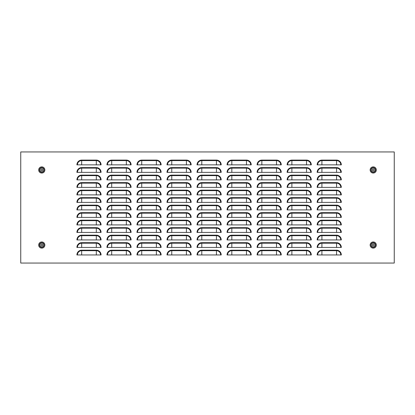 <?xml version="1.0" encoding="UTF-8"?>
<svg xmlns="http://www.w3.org/2000/svg" width="415" height="415" viewBox="0 0 415 415"><rect width="100%" height="100%" fill="white"/><g stroke="black" fill="none" stroke-linecap="round" stroke-linejoin="round"><path stroke-width="0.62" d="M41.936 246.043L42.065 245.996A1.561 1.561 0 0 1 42.698 245.415L42.745 245.26A1.561 1.561 0 0 1 42.563 244.425L42.449 244.305A1.561 1.561 0 0 1 41.635 244.046L41.474 244.082A1.561 1.561 0 0 1 40.841 244.663L40.795 244.814A1.561 1.561 0 0 1 40.981 245.654L41.09 245.773A1.561 1.561 0 0 1 41.91 246.028L41.936 246.043M42.377 243.102A2.028 2.028 0 0 1 43.705 245.644A2.028 2.028 0 0 1 41.163 246.972A2.028 2.028 0 0 1 39.84 244.43A2.028 2.028 0 0 1 42.377 243.102M41.22 169.32A1.561 1.561 0 0 1 40.857 169.553L40.805 169.709A1.561 1.561 0 0 1 40.961 170.549L41.064 170.674A1.561 1.561 0 0 1 41.873 170.959L42.034 170.928A1.561 1.561 0 0 1 42.688 170.368L42.74 170.217A1.561 1.561 0 0 1 42.579 169.372L42.475 169.253A1.561 1.561 0 0 1 41.666 168.967L41.505 168.998A1.561 1.561 0 0 1 41.22 169.32M40.452 168.423A2.028 2.028 0 0 1 43.31 168.64A2.028 2.028 0 0 1 43.093 171.499A2.028 2.028 0 0 1 40.234 171.281A2.028 2.028 0 0 1 40.452 168.423M372.52 244.311L372.437 244.425A1.561 1.561 0 0 1 372.255 245.26L372.302 245.415A1.561 1.561 0 0 1 372.935 245.996L373.09 246.028A1.561 1.561 0 0 1 373.91 245.773L374.019 245.654A1.561 1.561 0 0 1 374.206 244.814L374.159 244.663A1.561 1.561 0 0 1 373.526 244.082L373.365 244.046A1.561 1.561 0 0 1 372.551 244.305L372.52 244.311M373.837 246.972A2.028 2.028 0 0 1 371.295 245.644A2.028 2.028 0 0 1 372.623 243.102A2.028 2.028 0 0 1 375.16 244.43A2.028 2.028 0 0 1 373.837 246.972M372.68 170.601A1.561 1.561 0 0 1 372.966 170.928L373.127 170.959A1.561 1.561 0 0 1 373.936 170.674L374.04 170.549A1.561 1.561 0 0 1 374.195 169.709L374.143 169.553A1.561 1.561 0 0 1 373.495 168.998L373.334 168.967A1.561 1.561 0 0 1 372.525 169.253L372.421 169.372A1.561 1.561 0 0 1 372.26 170.217L372.312 170.368A1.561 1.561 0 0 1 372.68 170.601M371.907 171.499A2.028 2.028 0 0 1 371.69 168.64A2.028 2.028 0 0 1 374.548 168.423A2.028 2.028 0 0 1 374.766 171.281A2.028 2.028 0 0 1 371.907 171.499M20.75 151.942L394.25 151.942L394.25 263.058L20.75 263.058L20.75 151.942M100.565 164.859A4.249 4.249 0 0 0 96.311 160.605L81.672 160.605A4.249 4.249 0 0 0 77.423 164.859L76.91 164.859A4.762 4.762 0 0 1 81.672 160.097L96.311 160.097A4.762 4.762 0 0 1 101.073 164.859L76.91 164.859M100.565 172.365A4.249 4.249 0 0 0 96.311 168.111L81.672 168.111A4.249 4.249 0 0 0 77.423 172.365L76.91 172.365A4.762 4.762 0 0 1 81.672 167.603L96.311 167.603A4.762 4.762 0 0 1 101.073 172.365L76.91 172.365M100.565 179.871A4.249 4.249 0 0 0 96.311 175.623L81.672 175.623A4.249 4.249 0 0 0 77.423 179.871L76.91 179.871A4.762 4.762 0 0 1 81.672 175.109L96.311 175.109A4.762 4.762 0 0 1 101.073 179.871L76.91 179.871M100.565 187.378A4.249 4.249 0 0 0 96.311 183.129L81.672 183.129A4.249 4.249 0 0 0 77.423 187.378L76.91 187.378A4.762 4.762 0 0 1 81.672 182.616L96.311 182.616A4.762 4.762 0 0 1 101.073 187.378L76.91 187.378M100.565 194.889A4.249 4.249 0 0 0 96.311 190.635L81.672 190.635A4.249 4.249 0 0 0 77.423 194.889L76.91 194.889A4.762 4.762 0 0 1 81.672 190.122L96.311 190.122A4.762 4.762 0 0 1 101.073 194.889L76.91 194.889M100.565 202.396A4.249 4.249 0 0 0 96.311 198.142L81.672 198.142A4.249 4.249 0 0 0 77.423 202.396L76.91 202.396A4.762 4.762 0 0 1 81.672 197.633L96.311 197.633A4.762 4.762 0 0 1 101.073 202.396L76.91 202.396M100.565 209.902A4.249 4.249 0 0 0 96.311 205.653L81.672 205.653A4.249 4.249 0 0 0 77.423 209.902L76.91 209.902A4.762 4.762 0 0 1 81.672 205.14L96.311 205.14A4.762 4.762 0 0 1 101.073 209.902L76.91 209.902M100.565 217.408A4.249 4.249 0 0 0 96.311 213.16L81.672 213.16A4.249 4.249 0 0 0 77.423 217.408L76.91 217.408A4.762 4.762 0 0 1 81.672 212.646L96.311 212.646A4.762 4.762 0 0 1 101.073 217.408L76.91 217.408M100.565 224.92A4.249 4.249 0 0 0 96.311 220.666L81.672 220.666A4.249 4.249 0 0 0 77.423 224.92L76.91 224.92A4.762 4.762 0 0 1 81.672 220.152L96.311 220.152A4.762 4.762 0 0 1 101.073 224.92L76.91 224.92M100.565 232.426A4.249 4.249 0 0 0 96.311 228.172L81.672 228.172A4.249 4.249 0 0 0 77.423 232.426L76.91 232.426A4.762 4.762 0 0 1 81.672 227.664L96.311 227.664A4.762 4.762 0 0 1 101.073 232.426L76.91 232.426M100.565 239.932A4.249 4.249 0 0 0 96.311 235.684L81.672 235.684A4.249 4.249 0 0 0 77.423 239.932L76.91 239.932A4.762 4.762 0 0 1 81.672 235.17L96.311 235.17A4.762 4.762 0 0 1 101.073 239.932L76.91 239.932M100.565 247.439A4.249 4.249 0 0 0 96.311 243.19L81.672 243.19A4.249 4.249 0 0 0 77.423 247.439L76.91 247.439A4.762 4.762 0 0 1 81.672 242.676L96.311 242.676A4.762 4.762 0 0 1 101.073 247.439L76.91 247.439M130.595 164.859A4.249 4.249 0 0 0 126.342 160.605L111.702 160.605A4.249 4.249 0 0 0 107.454 164.859L106.94 164.859A4.762 4.762 0 0 1 111.702 160.097L126.342 160.097A4.762 4.762 0 0 1 131.104 164.859L106.94 164.859M130.595 172.365A4.249 4.249 0 0 0 126.342 168.111L111.702 168.111A4.249 4.249 0 0 0 107.454 172.365L106.94 172.365A4.762 4.762 0 0 1 111.702 167.603L126.342 167.603A4.762 4.762 0 0 1 131.104 172.365L106.94 172.365M130.595 179.871A4.249 4.249 0 0 0 126.342 175.623L111.702 175.623A4.249 4.249 0 0 0 107.454 179.871L106.94 179.871A4.762 4.762 0 0 1 111.702 175.109L126.342 175.109A4.762 4.762 0 0 1 131.104 179.871L106.94 179.871M130.595 187.378A4.249 4.249 0 0 0 126.342 183.129L111.702 183.129A4.249 4.249 0 0 0 107.454 187.378L106.94 187.378A4.762 4.762 0 0 1 111.702 182.616L126.342 182.616A4.762 4.762 0 0 1 131.104 187.378L106.94 187.378M130.595 194.889A4.249 4.249 0 0 0 126.342 190.635L111.702 190.635A4.249 4.249 0 0 0 107.454 194.889L106.94 194.889A4.762 4.762 0 0 1 111.702 190.122L126.342 190.122A4.762 4.762 0 0 1 131.104 194.889L106.94 194.889M130.595 202.396A4.249 4.249 0 0 0 126.342 198.142L111.702 198.142A4.249 4.249 0 0 0 107.454 202.396L106.94 202.396A4.762 4.762 0 0 1 111.702 197.633L126.342 197.633A4.762 4.762 0 0 1 131.104 202.396L106.94 202.396M130.595 209.902A4.249 4.249 0 0 0 126.342 205.653L111.702 205.653A4.249 4.249 0 0 0 107.454 209.902L106.94 209.902A4.762 4.762 0 0 1 111.702 205.14L126.342 205.14A4.762 4.762 0 0 1 131.104 209.902L106.94 209.902M130.595 217.408A4.249 4.249 0 0 0 126.342 213.16L111.702 213.16A4.249 4.249 0 0 0 107.454 217.408L106.94 217.408A4.762 4.762 0 0 1 111.702 212.646L126.342 212.646A4.762 4.762 0 0 1 131.104 217.408L106.94 217.408M130.595 224.92A4.249 4.249 0 0 0 126.342 220.666L111.702 220.666A4.249 4.249 0 0 0 107.454 224.92L106.94 224.92A4.762 4.762 0 0 1 111.702 220.152L126.342 220.152A4.762 4.762 0 0 1 131.104 224.92L106.94 224.92M130.595 232.426A4.249 4.249 0 0 0 126.342 228.172L111.702 228.172A4.249 4.249 0 0 0 107.454 232.426L106.94 232.426A4.762 4.762 0 0 1 111.702 227.664L126.342 227.664A4.762 4.762 0 0 1 131.104 232.426L106.94 232.426M130.595 239.932A4.249 4.249 0 0 0 126.342 235.684L111.702 235.684A4.249 4.249 0 0 0 107.454 239.932L106.94 239.932A4.762 4.762 0 0 1 111.702 235.17L126.342 235.17A4.762 4.762 0 0 1 131.104 239.932L106.94 239.932M130.595 247.439A4.249 4.249 0 0 0 126.342 243.19L111.702 243.19A4.249 4.249 0 0 0 107.454 247.439L106.94 247.439A4.762 4.762 0 0 1 111.702 242.676L126.342 242.676A4.762 4.762 0 0 1 131.104 247.439L106.94 247.439M130.595 254.95A4.249 4.249 0 0 0 126.342 250.696L111.702 250.696A4.249 4.249 0 0 0 107.454 254.95L106.94 254.95A4.762 4.762 0 0 1 111.702 250.183L126.342 250.183A4.762 4.762 0 0 1 131.104 254.95L106.94 254.95M160.626 164.859A4.249 4.249 0 0 0 156.372 160.605L141.733 160.605A4.249 4.249 0 0 0 137.484 164.859L136.971 164.859A4.762 4.762 0 0 1 141.733 160.097L156.372 160.097A4.762 4.762 0 0 1 161.134 164.859L136.971 164.859M160.626 172.365A4.249 4.249 0 0 0 156.372 168.111L141.733 168.111A4.249 4.249 0 0 0 137.484 172.365L136.971 172.365A4.762 4.762 0 0 1 141.733 167.603L156.372 167.603A4.762 4.762 0 0 1 161.134 172.365L136.971 172.365M160.626 179.871A4.249 4.249 0 0 0 156.372 175.623L141.733 175.623A4.249 4.249 0 0 0 137.484 179.871L136.971 179.871A4.762 4.762 0 0 1 141.733 175.109L156.372 175.109A4.762 4.762 0 0 1 161.134 179.871L136.971 179.871M160.626 187.378A4.249 4.249 0 0 0 156.372 183.129L141.733 183.129A4.249 4.249 0 0 0 137.484 187.378L136.971 187.378A4.762 4.762 0 0 1 141.733 182.616L156.372 182.616A4.762 4.762 0 0 1 161.134 187.378L136.971 187.378M160.626 194.889A4.249 4.249 0 0 0 156.372 190.635L141.733 190.635A4.249 4.249 0 0 0 137.484 194.889L136.971 194.889A4.762 4.762 0 0 1 141.733 190.122L156.372 190.122A4.762 4.762 0 0 1 161.134 194.889L136.971 194.889M160.626 202.396A4.249 4.249 0 0 0 156.372 198.142L141.733 198.142A4.249 4.249 0 0 0 137.484 202.396L136.971 202.396A4.762 4.762 0 0 1 141.733 197.633L156.372 197.633A4.762 4.762 0 0 1 161.134 202.396L136.971 202.396M160.626 209.902A4.249 4.249 0 0 0 156.372 205.653L141.733 205.653A4.249 4.249 0 0 0 137.484 209.902L136.971 209.902A4.762 4.762 0 0 1 141.733 205.14L156.372 205.14A4.762 4.762 0 0 1 161.134 209.902L136.971 209.902M160.626 217.408A4.249 4.249 0 0 0 156.372 213.16L141.733 213.16A4.249 4.249 0 0 0 137.484 217.408L136.971 217.408A4.762 4.762 0 0 1 141.733 212.646L156.372 212.646A4.762 4.762 0 0 1 161.134 217.408L136.971 217.408M160.626 224.92A4.249 4.249 0 0 0 156.372 220.666L141.733 220.666A4.249 4.249 0 0 0 137.484 224.92L136.971 224.92A4.762 4.762 0 0 1 141.733 220.152L156.372 220.152A4.762 4.762 0 0 1 161.134 224.92L136.971 224.92M160.626 232.426A4.249 4.249 0 0 0 156.372 228.172L141.733 228.172A4.249 4.249 0 0 0 137.484 232.426L136.971 232.426A4.762 4.762 0 0 1 141.733 227.664L156.372 227.664A4.762 4.762 0 0 1 161.134 232.426L136.971 232.426M160.626 239.932A4.249 4.249 0 0 0 156.372 235.684L141.733 235.684A4.249 4.249 0 0 0 137.484 239.932L136.971 239.932A4.762 4.762 0 0 1 141.733 235.17L156.372 235.17A4.762 4.762 0 0 1 161.134 239.932L136.971 239.932M160.626 247.439A4.249 4.249 0 0 0 156.372 243.19L141.733 243.19A4.249 4.249 0 0 0 137.484 247.439L136.971 247.439A4.762 4.762 0 0 1 141.733 242.676L156.372 242.676A4.762 4.762 0 0 1 161.134 247.439L136.971 247.439M160.626 254.95A4.249 4.249 0 0 0 156.372 250.696L141.733 250.696A4.249 4.249 0 0 0 137.484 254.95L136.971 254.95A4.762 4.762 0 0 1 141.733 250.183L156.372 250.183A4.762 4.762 0 0 1 161.134 254.95L136.971 254.95M190.656 164.859A4.249 4.249 0 0 0 186.402 160.605L171.763 160.605A4.249 4.249 0 0 0 167.515 164.859L167.001 164.859A4.762 4.762 0 0 1 171.763 160.097L186.402 160.097A4.762 4.762 0 0 1 191.165 164.859L167.001 164.859M190.656 172.365A4.249 4.249 0 0 0 186.402 168.111L171.763 168.111A4.249 4.249 0 0 0 167.515 172.365L167.001 172.365A4.762 4.762 0 0 1 171.763 167.603L186.402 167.603A4.762 4.762 0 0 1 191.165 172.365L167.001 172.365M190.656 179.871A4.249 4.249 0 0 0 186.402 175.623L171.763 175.623A4.249 4.249 0 0 0 167.515 179.871L167.001 179.871A4.762 4.762 0 0 1 171.763 175.109L186.402 175.109A4.762 4.762 0 0 1 191.165 179.871L167.001 179.871M190.656 187.378A4.249 4.249 0 0 0 186.402 183.129L171.763 183.129A4.249 4.249 0 0 0 167.515 187.378L167.001 187.378A4.762 4.762 0 0 1 171.763 182.616L186.402 182.616A4.762 4.762 0 0 1 191.165 187.378L167.001 187.378M190.656 194.889A4.249 4.249 0 0 0 186.402 190.635L171.763 190.635A4.249 4.249 0 0 0 167.515 194.889L167.001 194.889A4.762 4.762 0 0 1 171.763 190.122L186.402 190.122A4.762 4.762 0 0 1 191.165 194.889L167.001 194.889M190.656 202.396A4.249 4.249 0 0 0 186.402 198.142L171.763 198.142A4.249 4.249 0 0 0 167.515 202.396L167.001 202.396A4.762 4.762 0 0 1 171.763 197.633L186.402 197.633A4.762 4.762 0 0 1 191.165 202.396L167.001 202.396M190.656 209.902A4.249 4.249 0 0 0 186.402 205.653L171.763 205.653A4.249 4.249 0 0 0 167.515 209.902L167.001 209.902A4.762 4.762 0 0 1 171.763 205.14L186.402 205.14A4.762 4.762 0 0 1 191.165 209.902L167.001 209.902M190.656 217.408A4.249 4.249 0 0 0 186.402 213.16L171.763 213.16A4.249 4.249 0 0 0 167.515 217.408L167.001 217.408A4.762 4.762 0 0 1 171.763 212.646L186.402 212.646A4.762 4.762 0 0 1 191.165 217.408L167.001 217.408M190.656 224.92A4.249 4.249 0 0 0 186.402 220.666L171.763 220.666A4.249 4.249 0 0 0 167.515 224.92L167.001 224.92A4.762 4.762 0 0 1 171.763 220.152L186.402 220.152A4.762 4.762 0 0 1 191.165 224.92L167.001 224.92M190.656 232.426A4.249 4.249 0 0 0 186.402 228.172L171.763 228.172A4.249 4.249 0 0 0 167.515 232.426L167.001 232.426A4.762 4.762 0 0 1 171.763 227.664L186.402 227.664A4.762 4.762 0 0 1 191.165 232.426L167.001 232.426M190.656 247.439A4.249 4.249 0 0 0 186.402 243.19L171.763 243.19A4.249 4.249 0 0 0 167.515 247.439L167.001 247.439A4.762 4.762 0 0 1 171.763 242.676L186.402 242.676A4.762 4.762 0 0 1 191.165 247.439L167.001 247.439M190.656 254.95A4.249 4.249 0 0 0 186.402 250.696L171.763 250.696A4.249 4.249 0 0 0 167.515 254.95L167.001 254.95A4.762 4.762 0 0 1 171.763 250.183L186.402 250.183A4.762 4.762 0 0 1 191.165 254.95L167.001 254.95M340.803 164.859A4.249 4.249 0 0 0 336.555 160.605L321.916 160.605A4.249 4.249 0 0 0 317.662 164.859L317.153 164.859A4.762 4.762 0 0 1 321.916 160.097L336.555 160.097A4.762 4.762 0 0 1 341.317 164.859L317.153 164.859M340.803 172.365A4.249 4.249 0 0 0 336.555 168.111L321.916 168.111A4.249 4.249 0 0 0 317.662 172.365L317.153 172.365A4.762 4.762 0 0 1 321.916 167.603L336.555 167.603A4.762 4.762 0 0 1 341.317 172.365L317.153 172.365M340.803 179.871A4.249 4.249 0 0 0 336.555 175.623L321.916 175.623A4.249 4.249 0 0 0 317.662 179.871L317.153 179.871A4.762 4.762 0 0 1 321.916 175.109L336.555 175.109A4.762 4.762 0 0 1 341.317 179.871L317.153 179.871M340.803 187.378A4.249 4.249 0 0 0 336.555 183.129L321.916 183.129A4.249 4.249 0 0 0 317.662 187.378L317.153 187.378A4.762 4.762 0 0 1 321.916 182.616L336.555 182.616A4.762 4.762 0 0 1 341.317 187.378L317.153 187.378M340.803 194.889A4.249 4.249 0 0 0 336.555 190.635L321.916 190.635A4.249 4.249 0 0 0 317.662 194.889L317.153 194.889A4.762 4.762 0 0 1 321.916 190.122L336.555 190.122A4.762 4.762 0 0 1 341.317 194.889L317.153 194.889M340.803 202.396A4.249 4.249 0 0 0 336.555 198.142L321.916 198.142A4.249 4.249 0 0 0 317.662 202.396L317.153 202.396A4.762 4.762 0 0 1 321.916 197.633L336.555 197.633A4.762 4.762 0 0 1 341.317 202.396L317.153 202.396M340.803 209.902A4.249 4.249 0 0 0 336.555 205.653L321.916 205.653A4.249 4.249 0 0 0 317.662 209.902L317.153 209.902A4.762 4.762 0 0 1 321.916 205.14L336.555 205.14A4.762 4.762 0 0 1 341.317 209.902L317.153 209.902M340.803 217.408A4.249 4.249 0 0 0 336.555 213.16L321.916 213.16A4.249 4.249 0 0 0 317.662 217.408L317.153 217.408A4.762 4.762 0 0 1 321.916 212.646L336.555 212.646A4.762 4.762 0 0 1 341.317 217.408L317.153 217.408M340.803 224.92A4.249 4.249 0 0 0 336.555 220.666L321.916 220.666A4.249 4.249 0 0 0 317.662 224.92L317.153 224.92A4.762 4.762 0 0 1 321.916 220.152L336.555 220.152A4.762 4.762 0 0 1 341.317 224.92L317.153 224.92M340.803 232.426A4.249 4.249 0 0 0 336.555 228.172L321.916 228.172A4.249 4.249 0 0 0 317.662 232.426L317.153 232.426A4.762 4.762 0 0 1 321.916 227.664L336.555 227.664A4.762 4.762 0 0 1 341.317 232.426L317.153 232.426M340.803 239.932A4.249 4.249 0 0 0 336.555 235.684L321.916 235.684A4.249 4.249 0 0 0 317.662 239.932L317.153 239.932A4.762 4.762 0 0 1 321.916 235.17L336.555 235.17A4.762 4.762 0 0 1 341.317 239.932L317.153 239.932M340.803 247.439A4.249 4.249 0 0 0 336.555 243.19L321.916 243.19A4.249 4.249 0 0 0 317.662 247.439L317.153 247.439A4.762 4.762 0 0 1 321.916 242.676L336.555 242.676A4.762 4.762 0 0 1 341.317 247.439L317.153 247.439M340.803 254.95A4.249 4.249 0 0 0 336.555 250.696L321.916 250.696A4.249 4.249 0 0 0 317.662 254.95L317.153 254.95A4.762 4.762 0 0 1 321.916 250.183L336.555 250.183A4.762 4.762 0 0 1 341.317 254.95L317.153 254.95M310.773 164.859A4.249 4.249 0 0 0 306.524 160.605L291.885 160.605A4.249 4.249 0 0 0 287.631 164.859L287.123 164.859A4.762 4.762 0 0 1 291.885 160.097L306.524 160.097A4.762 4.762 0 0 1 311.286 164.859L287.123 164.859M310.773 172.365A4.249 4.249 0 0 0 306.524 168.111L291.885 168.111A4.249 4.249 0 0 0 287.631 172.365L287.123 172.365A4.762 4.762 0 0 1 291.885 167.603L306.524 167.603A4.762 4.762 0 0 1 311.286 172.365L287.123 172.365M310.773 179.871A4.249 4.249 0 0 0 306.524 175.623L291.885 175.623A4.249 4.249 0 0 0 287.631 179.871L287.123 179.871A4.762 4.762 0 0 1 291.885 175.109L306.524 175.109A4.762 4.762 0 0 1 311.286 179.871L287.123 179.871M310.773 187.378A4.249 4.249 0 0 0 306.524 183.129L291.885 183.129A4.249 4.249 0 0 0 287.631 187.378L287.123 187.378A4.762 4.762 0 0 1 291.885 182.616L306.524 182.616A4.762 4.762 0 0 1 311.286 187.378L287.123 187.378M310.773 194.889A4.249 4.249 0 0 0 306.524 190.635L291.885 190.635A4.249 4.249 0 0 0 287.631 194.889L287.123 194.889A4.762 4.762 0 0 1 291.885 190.122L306.524 190.122A4.762 4.762 0 0 1 311.286 194.889L287.123 194.889M310.773 202.396A4.249 4.249 0 0 0 306.524 198.142L291.885 198.142A4.249 4.249 0 0 0 287.631 202.396L287.123 202.396A4.762 4.762 0 0 1 291.885 197.633L306.524 197.633A4.762 4.762 0 0 1 311.286 202.396L287.123 202.396M310.773 209.902A4.249 4.249 0 0 0 306.524 205.653L291.885 205.653A4.249 4.249 0 0 0 287.631 209.902L287.123 209.902A4.762 4.762 0 0 1 291.885 205.14L306.524 205.14A4.762 4.762 0 0 1 311.286 209.902L287.123 209.902M310.773 217.408A4.249 4.249 0 0 0 306.524 213.16L291.885 213.16A4.249 4.249 0 0 0 287.631 217.408L287.123 217.408A4.762 4.762 0 0 1 291.885 212.646L306.524 212.646A4.762 4.762 0 0 1 311.286 217.408L287.123 217.408M310.773 224.92A4.249 4.249 0 0 0 306.524 220.666L291.885 220.666A4.249 4.249 0 0 0 287.631 224.92L287.123 224.92A4.762 4.762 0 0 1 291.885 220.152L306.524 220.152A4.762 4.762 0 0 1 311.286 224.92L287.123 224.92M310.773 239.932A4.249 4.249 0 0 0 306.524 235.684L291.885 235.684A4.249 4.249 0 0 0 287.631 239.932L287.123 239.932A4.762 4.762 0 0 1 291.885 235.17L306.524 235.17A4.762 4.762 0 0 1 311.286 239.932L287.123 239.932M310.773 247.439A4.249 4.249 0 0 0 306.524 243.19L291.885 243.19A4.249 4.249 0 0 0 287.631 247.439L287.123 247.439A4.762 4.762 0 0 1 291.885 242.676L306.524 242.676A4.762 4.762 0 0 1 311.286 247.439L287.123 247.439M310.773 254.95A4.249 4.249 0 0 0 306.524 250.696L291.885 250.696A4.249 4.249 0 0 0 287.631 254.95L287.123 254.95A4.762 4.762 0 0 1 291.885 250.183L306.524 250.183A4.762 4.762 0 0 1 311.286 254.95L287.123 254.95M280.742 164.859A4.249 4.249 0 0 0 276.494 160.605L261.855 160.605A4.249 4.249 0 0 0 257.601 164.859L257.093 164.859A4.762 4.762 0 0 1 261.855 160.097L276.494 160.097A4.762 4.762 0 0 1 281.256 164.859L257.093 164.859M280.742 172.365A4.249 4.249 0 0 0 276.494 168.111L261.855 168.111A4.249 4.249 0 0 0 257.601 172.365L257.093 172.365A4.762 4.762 0 0 1 261.855 167.603L276.494 167.603A4.762 4.762 0 0 1 281.256 172.365L257.093 172.365M280.742 179.871A4.249 4.249 0 0 0 276.494 175.623L261.855 175.623A4.249 4.249 0 0 0 257.601 179.871L257.093 179.871A4.762 4.762 0 0 1 261.855 175.109L276.494 175.109A4.762 4.762 0 0 1 281.256 179.871L257.093 179.871M280.742 187.378A4.249 4.249 0 0 0 276.494 183.129L261.855 183.129A4.249 4.249 0 0 0 257.601 187.378L257.093 187.378A4.762 4.762 0 0 1 261.855 182.616L276.494 182.616A4.762 4.762 0 0 1 281.256 187.378L257.093 187.378M280.742 194.889A4.249 4.249 0 0 0 276.494 190.635L261.855 190.635A4.249 4.249 0 0 0 257.601 194.889L257.093 194.889A4.762 4.762 0 0 1 261.855 190.122L276.494 190.122A4.762 4.762 0 0 1 281.256 194.889L257.093 194.889M280.742 202.396A4.249 4.249 0 0 0 276.494 198.142L261.855 198.142A4.249 4.249 0 0 0 257.601 202.396L257.093 202.396A4.762 4.762 0 0 1 261.855 197.633L276.494 197.633A4.762 4.762 0 0 1 281.256 202.396L257.093 202.396M280.742 209.902A4.249 4.249 0 0 0 276.494 205.653L261.855 205.653A4.249 4.249 0 0 0 257.601 209.902L257.093 209.902A4.762 4.762 0 0 1 261.855 205.14L276.494 205.14A4.762 4.762 0 0 1 281.256 209.902L257.093 209.902M280.742 217.408A4.249 4.249 0 0 0 276.494 213.16L261.855 213.16A4.249 4.249 0 0 0 257.601 217.408L257.093 217.408A4.762 4.762 0 0 1 261.855 212.646L276.494 212.646A4.762 4.762 0 0 1 281.256 217.408L257.093 217.408M280.742 224.92A4.249 4.249 0 0 0 276.494 220.666L261.855 220.666A4.249 4.249 0 0 0 257.601 224.92L257.093 224.92A4.762 4.762 0 0 1 261.855 220.152L276.494 220.152A4.762 4.762 0 0 1 281.256 224.92L257.093 224.92M280.742 232.426A4.249 4.249 0 0 0 276.494 228.172L261.855 228.172A4.249 4.249 0 0 0 257.601 232.426L257.093 232.426A4.762 4.762 0 0 1 261.855 227.664L276.494 227.664A4.762 4.762 0 0 1 281.256 232.426L257.093 232.426M280.742 247.439A4.249 4.249 0 0 0 276.494 243.19L261.855 243.19A4.249 4.249 0 0 0 257.601 247.439L257.093 247.439A4.762 4.762 0 0 1 261.855 242.676L276.494 242.676A4.762 4.762 0 0 1 281.256 247.439L257.093 247.439M280.742 254.95A4.249 4.249 0 0 0 276.494 250.696L261.855 250.696A4.249 4.249 0 0 0 257.601 254.95L257.093 254.95A4.762 4.762 0 0 1 261.855 250.183L276.494 250.183A4.762 4.762 0 0 1 281.256 254.95L257.093 254.95M250.712 164.859A4.249 4.249 0 0 0 246.463 160.605L231.824 160.605A4.249 4.249 0 0 0 227.57 164.859L227.062 164.859A4.762 4.762 0 0 1 231.824 160.097L246.463 160.097A4.762 4.762 0 0 1 251.225 164.859L227.062 164.859M250.712 172.365A4.249 4.249 0 0 0 246.463 168.111L231.824 168.111A4.249 4.249 0 0 0 227.57 172.365L227.062 172.365A4.762 4.762 0 0 1 231.824 167.603L246.463 167.603A4.762 4.762 0 0 1 251.225 172.365L227.062 172.365M250.712 179.871A4.249 4.249 0 0 0 246.463 175.623L231.824 175.623A4.249 4.249 0 0 0 227.57 179.871L227.062 179.871A4.762 4.762 0 0 1 231.824 175.109L246.463 175.109A4.762 4.762 0 0 1 251.225 179.871L227.062 179.871M250.712 187.378A4.249 4.249 0 0 0 246.463 183.129L231.824 183.129A4.249 4.249 0 0 0 227.57 187.378L227.062 187.378A4.762 4.762 0 0 1 231.824 182.616L246.463 182.616A4.762 4.762 0 0 1 251.225 187.378L227.062 187.378M250.712 194.889A4.249 4.249 0 0 0 246.463 190.635L231.824 190.635A4.249 4.249 0 0 0 227.57 194.889L227.062 194.889A4.762 4.762 0 0 1 231.824 190.122L246.463 190.122A4.762 4.762 0 0 1 251.225 194.889L227.062 194.889M250.712 202.396A4.249 4.249 0 0 0 246.463 198.142L231.824 198.142A4.249 4.249 0 0 0 227.57 202.396L227.062 202.396A4.762 4.762 0 0 1 231.824 197.633L246.463 197.633A4.762 4.762 0 0 1 251.225 202.396L227.062 202.396M250.712 209.902A4.249 4.249 0 0 0 246.463 205.653L231.824 205.653A4.249 4.249 0 0 0 227.57 209.902L227.062 209.902A4.762 4.762 0 0 1 231.824 205.14L246.463 205.14A4.762 4.762 0 0 1 251.225 209.902L227.062 209.902M250.712 217.408A4.249 4.249 0 0 0 246.463 213.16L231.824 213.16A4.249 4.249 0 0 0 227.57 217.408L227.062 217.408A4.762 4.762 0 0 1 231.824 212.646L246.463 212.646A4.762 4.762 0 0 1 251.225 217.408L227.062 217.408M250.712 224.92A4.249 4.249 0 0 0 246.463 220.666L231.824 220.666A4.249 4.249 0 0 0 227.57 224.92L227.062 224.92A4.762 4.762 0 0 1 231.824 220.152L246.463 220.152A4.762 4.762 0 0 1 251.225 224.92L227.062 224.92M250.712 232.426A4.249 4.249 0 0 0 246.463 228.172L231.824 228.172A4.249 4.249 0 0 0 227.57 232.426L227.062 232.426A4.762 4.762 0 0 1 231.824 227.664L246.463 227.664A4.762 4.762 0 0 1 251.225 232.426L227.062 232.426M250.712 247.439A4.249 4.249 0 0 0 246.463 243.19L231.824 243.19A4.249 4.249 0 0 0 227.57 247.439L227.062 247.439A4.762 4.762 0 0 1 231.824 242.676L246.463 242.676A4.762 4.762 0 0 1 251.225 247.439L227.062 247.439M250.712 254.95A4.249 4.249 0 0 0 246.463 250.696L231.824 250.696A4.249 4.249 0 0 0 227.57 254.95L227.062 254.95A4.762 4.762 0 0 1 231.824 250.183L246.463 250.183A4.762 4.762 0 0 1 251.225 254.95L227.062 254.95M220.681 164.859A4.249 4.249 0 0 0 216.433 160.605L201.794 160.605A4.249 4.249 0 0 0 197.54 164.859L197.032 164.859A4.762 4.762 0 0 1 201.794 160.097L216.433 160.097A4.762 4.762 0 0 1 221.195 164.859L197.032 164.859M220.681 172.365A4.249 4.249 0 0 0 216.433 168.111L201.794 168.111A4.249 4.249 0 0 0 197.54 172.365L197.032 172.365A4.762 4.762 0 0 1 201.794 167.603L216.433 167.603A4.762 4.762 0 0 1 221.195 172.365L197.032 172.365M220.681 179.871A4.249 4.249 0 0 0 216.433 175.623L201.794 175.623A4.249 4.249 0 0 0 197.54 179.871L197.032 179.871A4.762 4.762 0 0 1 201.794 175.109L216.433 175.109A4.762 4.762 0 0 1 221.195 179.871L197.032 179.871M220.681 187.378A4.249 4.249 0 0 0 216.433 183.129L201.794 183.129A4.249 4.249 0 0 0 197.54 187.378L197.032 187.378A4.762 4.762 0 0 1 201.794 182.616L216.433 182.616A4.762 4.762 0 0 1 221.195 187.378L197.032 187.378M220.681 194.889A4.249 4.249 0 0 0 216.433 190.635L201.794 190.635A4.249 4.249 0 0 0 197.54 194.889L197.032 194.889A4.762 4.762 0 0 1 201.794 190.122L216.433 190.122A4.762 4.762 0 0 1 221.195 194.889L197.032 194.889M220.681 202.396A4.249 4.249 0 0 0 216.433 198.142L201.794 198.142A4.249 4.249 0 0 0 197.54 202.396L197.032 202.396A4.762 4.762 0 0 1 201.794 197.633L216.433 197.633A4.762 4.762 0 0 1 221.195 202.396L197.032 202.396M220.681 209.902A4.249 4.249 0 0 0 216.433 205.653L201.794 205.653A4.249 4.249 0 0 0 197.54 209.902L197.032 209.902A4.762 4.762 0 0 1 201.794 205.14L216.433 205.14A4.762 4.762 0 0 1 221.195 209.902L197.032 209.902M220.681 217.408A4.249 4.249 0 0 0 216.433 213.16L201.794 213.16A4.249 4.249 0 0 0 197.54 217.408L197.032 217.408A4.762 4.762 0 0 1 201.794 212.646L216.433 212.646A4.762 4.762 0 0 1 221.195 217.408L197.032 217.408M220.681 224.92A4.249 4.249 0 0 0 216.433 220.666L201.794 220.666A4.249 4.249 0 0 0 197.54 224.92L197.032 224.92A4.762 4.762 0 0 1 201.794 220.152L216.433 220.152A4.762 4.762 0 0 1 221.195 224.92L197.032 224.92M220.681 232.426A4.249 4.249 0 0 0 216.433 228.172L201.794 228.172A4.249 4.249 0 0 0 197.54 232.426L197.032 232.426A4.762 4.762 0 0 1 201.794 227.664L216.433 227.664A4.762 4.762 0 0 1 221.195 232.426L197.032 232.426M220.681 239.932A4.249 4.249 0 0 0 216.433 235.684L201.794 235.684A4.249 4.249 0 0 0 197.54 239.932L197.032 239.932A4.762 4.762 0 0 1 201.794 235.17L216.433 235.17A4.762 4.762 0 0 1 221.195 239.932L197.032 239.932M220.681 247.439A4.249 4.249 0 0 0 216.433 243.19L201.794 243.19A4.249 4.249 0 0 0 197.54 247.439L197.032 247.439A4.762 4.762 0 0 1 201.794 242.676L216.433 242.676A4.762 4.762 0 0 1 221.195 247.439L197.032 247.439M220.681 254.95A4.249 4.249 0 0 0 216.433 250.696L201.794 250.696A4.249 4.249 0 0 0 197.54 254.95L197.032 254.95A4.762 4.762 0 0 1 201.794 250.183L216.433 250.183A4.762 4.762 0 0 1 221.195 254.95L197.032 254.95M251.225 239.932L227.062 239.932A4.762 4.762 0 0 1 231.824 235.17L246.463 235.17A4.762 4.762 0 0 1 251.225 239.932M250.712 239.932A4.249 4.249 0 0 0 246.463 235.684L231.824 235.684A4.249 4.249 0 0 0 227.57 239.932M281.256 239.932L257.093 239.932A4.762 4.762 0 0 1 261.855 235.17L276.494 235.17A4.762 4.762 0 0 1 281.256 239.932M280.742 239.932A4.249 4.249 0 0 0 276.494 235.684L261.855 235.684A4.249 4.249 0 0 0 257.601 239.932M311.286 232.426L287.123 232.426A4.762 4.762 0 0 1 291.885 227.664L306.524 227.664A4.762 4.762 0 0 1 311.286 232.426M310.773 232.426A4.249 4.249 0 0 0 306.524 228.172L291.885 228.172A4.249 4.249 0 0 0 287.631 232.426M191.165 239.932L167.001 239.932A4.762 4.762 0 0 1 171.763 235.17L186.402 235.17A4.762 4.762 0 0 1 191.165 239.932M190.656 239.932A4.249 4.249 0 0 0 186.402 235.684L171.763 235.684A4.249 4.249 0 0 0 167.515 239.932M101.073 254.95L76.91 254.95A4.762 4.762 0 0 1 81.672 250.183L96.311 250.183A4.762 4.762 0 0 1 101.073 254.95M100.565 254.95A4.249 4.249 0 0 0 96.311 250.696L81.672 250.696A4.249 4.249 0 0 0 77.423 254.95M39.472 245.037A2.298 2.298 0 0 1 41.77 242.739A2.298 2.298 0 0 1 44.068 245.037A2.298 2.298 0 0 1 41.77 247.335A2.298 2.298 0 0 1 39.472 245.037M41.77 241.945A3.092 3.092 0 0 0 38.678 245.037A3.092 3.092 0 0 0 41.77 248.134A3.092 3.092 0 0 0 44.867 245.037A3.092 3.092 0 0 0 41.77 241.945M39.472 169.963A2.298 2.298 0 0 1 41.77 167.665A2.298 2.298 0 0 1 44.068 169.963A2.298 2.298 0 0 1 41.77 172.261A2.298 2.298 0 0 1 39.472 169.963M41.77 166.866A3.092 3.092 0 0 0 38.678 169.963A3.092 3.092 0 0 0 41.77 173.055A3.092 3.092 0 0 0 44.867 169.963A3.092 3.092 0 0 0 41.77 166.866M370.932 245.037A2.298 2.298 0 0 1 373.23 242.739A2.298 2.298 0 0 1 375.528 245.037A2.298 2.298 0 0 1 373.23 247.335A2.298 2.298 0 0 1 370.932 245.037M373.23 241.945A3.092 3.092 0 0 0 370.133 245.037A3.092 3.092 0 0 0 373.23 248.134A3.092 3.092 0 0 0 376.322 245.037A3.092 3.092 0 0 0 373.23 241.945M370.932 169.963A2.298 2.298 0 0 1 373.23 167.665A2.298 2.298 0 0 1 375.528 169.963A2.298 2.298 0 0 1 373.23 172.261A2.298 2.298 0 0 1 370.932 169.963M373.23 166.866A3.092 3.092 0 0 0 370.133 169.963A3.092 3.092 0 0 0 373.23 173.055A3.092 3.092 0 0 0 376.322 169.963A3.092 3.092 0 0 0 373.23 166.866M201.794 254.95L201.794 250.183M216.433 254.95L216.433 250.183M201.794 247.439L201.794 242.676M216.433 247.439L216.433 242.676M201.794 239.932L201.794 235.17M216.433 239.932L216.433 235.17M201.794 232.426L201.794 227.664M216.433 232.426L216.433 227.664M201.794 224.92L201.794 220.152M216.433 224.92L216.433 220.152M201.794 217.408L201.794 212.646M216.433 217.408L216.433 212.646M201.794 209.902L201.794 205.14M216.433 209.902L216.433 205.14M201.794 202.396L201.794 197.633M216.433 202.396L216.433 197.633M201.794 194.889L201.794 190.122M216.433 194.889L216.433 190.122M201.794 187.378L201.794 182.616M216.433 187.378L216.433 182.616M201.794 179.871L201.794 175.109M216.433 179.871L216.433 175.109M201.794 172.365L201.794 167.603M216.433 172.365L216.433 167.603M201.794 164.859L201.794 160.097M216.433 164.859L216.433 160.097M231.824 254.95L231.824 250.183M246.463 254.95L246.463 250.183M231.824 247.439L231.824 242.676M246.463 247.439L246.463 242.676M231.824 239.932L231.824 235.17M246.463 239.932L246.463 235.17M231.824 232.426L231.824 227.664M246.463 232.426L246.463 227.664M231.824 224.92L231.824 220.152M246.463 224.92L246.463 220.152M231.824 217.408L231.824 212.646M246.463 217.408L246.463 212.646M231.824 209.902L231.824 205.14M246.463 209.902L246.463 205.14M231.824 202.396L231.824 197.633M246.463 202.396L246.463 197.633M231.824 194.889L231.824 190.122M246.463 194.889L246.463 190.122M231.824 187.378L231.824 182.616M246.463 187.378L246.463 182.616M231.824 179.871L231.824 175.109M246.463 179.871L246.463 175.109M231.824 172.365L231.824 167.603M246.463 172.365L246.463 167.603M231.824 164.859L231.824 160.097M246.463 164.859L246.463 160.097M261.855 254.95L261.855 250.183M276.494 254.95L276.494 250.183M261.855 247.439L261.855 242.676M276.494 247.439L276.494 242.676M261.855 239.932L261.855 235.17M276.494 239.932L276.494 235.17M261.855 232.426L261.855 227.664M276.494 232.426L276.494 227.664M261.855 224.92L261.855 220.152M276.494 224.92L276.494 220.152M261.855 217.408L261.855 212.646M276.494 217.408L276.494 212.646M261.855 209.902L261.855 205.14M276.494 209.902L276.494 205.14M261.855 202.396L261.855 197.633M276.494 202.396L276.494 197.633M261.855 194.889L261.855 190.122M276.494 194.889L276.494 190.122M261.855 187.378L261.855 182.616M276.494 187.378L276.494 182.616M261.855 179.871L261.855 175.109M276.494 179.871L276.494 175.109M261.855 172.365L261.855 167.603M276.494 172.365L276.494 167.603M261.855 164.859L261.855 160.097M276.494 164.859L276.494 160.097M291.885 254.95L291.885 250.183M306.524 254.95L306.524 250.183M291.885 247.439L291.885 242.676M306.524 247.439L306.524 242.676M291.885 239.932L291.885 235.17M306.524 239.932L306.524 235.17M291.885 232.426L291.885 227.664M306.524 232.426L306.524 227.664M291.885 224.92L291.885 220.152M306.524 224.92L306.524 220.152M291.885 217.408L291.885 212.646M306.524 217.408L306.524 212.646M291.885 209.902L291.885 205.14M306.524 209.902L306.524 205.14M291.885 202.396L291.885 197.633M306.524 202.396L306.524 197.633M291.885 194.889L291.885 190.122M306.524 194.889L306.524 190.122M291.885 187.378L291.885 182.616M306.524 187.378L306.524 182.616M291.885 179.871L291.885 175.109M306.524 179.871L306.524 175.109M291.885 172.365L291.885 167.603M306.524 172.365L306.524 167.603M291.885 164.859L291.885 160.097M306.524 164.859L306.524 160.097M321.916 254.95L321.916 250.183M336.555 254.95L336.555 250.183M321.916 247.439L321.916 242.676M336.555 247.439L336.555 242.676M321.916 239.932L321.916 235.17M336.555 239.932L336.555 235.17M321.916 232.426L321.916 227.664M336.555 232.426L336.555 227.664M321.916 224.92L321.916 220.152M336.555 224.92L336.555 220.152M321.916 217.408L321.916 212.646M336.555 217.408L336.555 212.646M321.916 209.902L321.916 205.14M336.555 209.902L336.555 205.14M321.916 202.396L321.916 197.633M336.555 202.396L336.555 197.633M321.916 194.889L321.916 190.122M336.555 194.889L336.555 190.122M321.916 187.378L321.916 182.616M336.555 187.378L336.555 182.616M321.916 179.871L321.916 175.109M336.555 179.871L336.555 175.109M321.916 172.365L321.916 167.603M336.555 172.365L336.555 167.603M321.916 164.859L321.916 160.097M336.555 164.859L336.555 160.097M171.763 254.95L171.763 250.183M186.402 254.95L186.402 250.183M171.763 247.439L171.763 242.676M186.402 247.439L186.402 242.676M171.763 239.932L171.763 235.17M186.402 239.932L186.402 235.17M171.763 232.426L171.763 227.664M186.402 232.426L186.402 227.664M171.763 224.92L171.763 220.152M186.402 224.92L186.402 220.152M171.763 217.408L171.763 212.646M186.402 217.408L186.402 212.646M171.763 209.902L171.763 205.14M186.402 209.902L186.402 205.14M171.763 202.396L171.763 197.633M186.402 202.396L186.402 197.633M171.763 194.889L171.763 190.122M186.402 194.889L186.402 190.122M171.763 187.378L171.763 182.616M186.402 187.378L186.402 182.616M171.763 179.871L171.763 175.109M186.402 179.871L186.402 175.109M171.763 172.365L171.763 167.603M186.402 172.365L186.402 167.603M171.763 164.859L171.763 160.097M186.402 164.859L186.402 160.097M141.733 254.95L141.733 250.183M156.372 254.95L156.372 250.183M141.733 247.439L141.733 242.676M156.372 247.439L156.372 242.676M141.733 239.932L141.733 235.17M156.372 239.932L156.372 235.17M141.733 232.426L141.733 227.664M156.372 232.426L156.372 227.664M141.733 224.92L141.733 220.152M156.372 224.92L156.372 220.152M141.733 217.408L141.733 212.646M156.372 217.408L156.372 212.646M141.733 209.902L141.733 205.14M156.372 209.902L156.372 205.14M141.733 202.396L141.733 197.633M156.372 202.396L156.372 197.633M141.733 194.889L141.733 190.122M156.372 194.889L156.372 190.122M141.733 187.378L141.733 182.616M156.372 187.378L156.372 182.616M141.733 179.871L141.733 175.109M156.372 179.871L156.372 175.109M141.733 172.365L141.733 167.603M156.372 172.365L156.372 167.603M141.733 164.859L141.733 160.097M156.372 164.859L156.372 160.097M111.702 254.95L111.702 250.183M126.342 254.95L126.342 250.183M111.702 247.439L111.702 242.676M126.342 247.439L126.342 242.676M111.702 239.932L111.702 235.17M126.342 239.932L126.342 235.17M111.702 232.426L111.702 227.664M126.342 232.426L126.342 227.664M111.702 224.92L111.702 220.152M126.342 224.92L126.342 220.152M111.702 217.408L111.702 212.646M126.342 217.408L126.342 212.646M111.702 209.902L111.702 205.14M126.342 209.902L126.342 205.14M111.702 202.396L111.702 197.633M126.342 202.396L126.342 197.633M111.702 194.889L111.702 190.122M126.342 194.889L126.342 190.122M111.702 187.378L111.702 182.616M126.342 187.378L126.342 182.616M111.702 179.871L111.702 175.109M126.342 179.871L126.342 175.109M111.702 172.365L111.702 167.603M126.342 172.365L126.342 167.603M111.702 164.859L111.702 160.097M126.342 164.859L126.342 160.097M81.672 254.95L81.672 250.183M96.311 254.95L96.311 250.183M81.672 247.439L81.672 242.676M96.311 247.439L96.311 242.676M81.672 239.932L81.672 235.17M96.311 239.932L96.311 235.17M81.672 232.426L81.672 227.664M96.311 232.426L96.311 227.664M81.672 224.92L81.672 220.152M96.311 224.92L96.311 220.152M81.672 217.408L81.672 212.646M96.311 217.408L96.311 212.646M81.672 209.902L81.672 205.14M96.311 209.902L96.311 205.14M81.672 202.396L81.672 197.633M96.311 202.396L96.311 197.633M81.672 194.889L81.672 190.122M96.311 194.889L96.311 190.122M81.672 187.378L81.672 182.616M96.311 187.378L96.311 182.616M81.672 179.871L81.672 175.109M96.311 179.871L96.311 175.109M81.672 172.365L81.672 167.603M96.311 172.365L96.311 167.603M81.672 164.859L81.672 160.097M96.311 164.859L96.311 160.097"/></g></svg>
